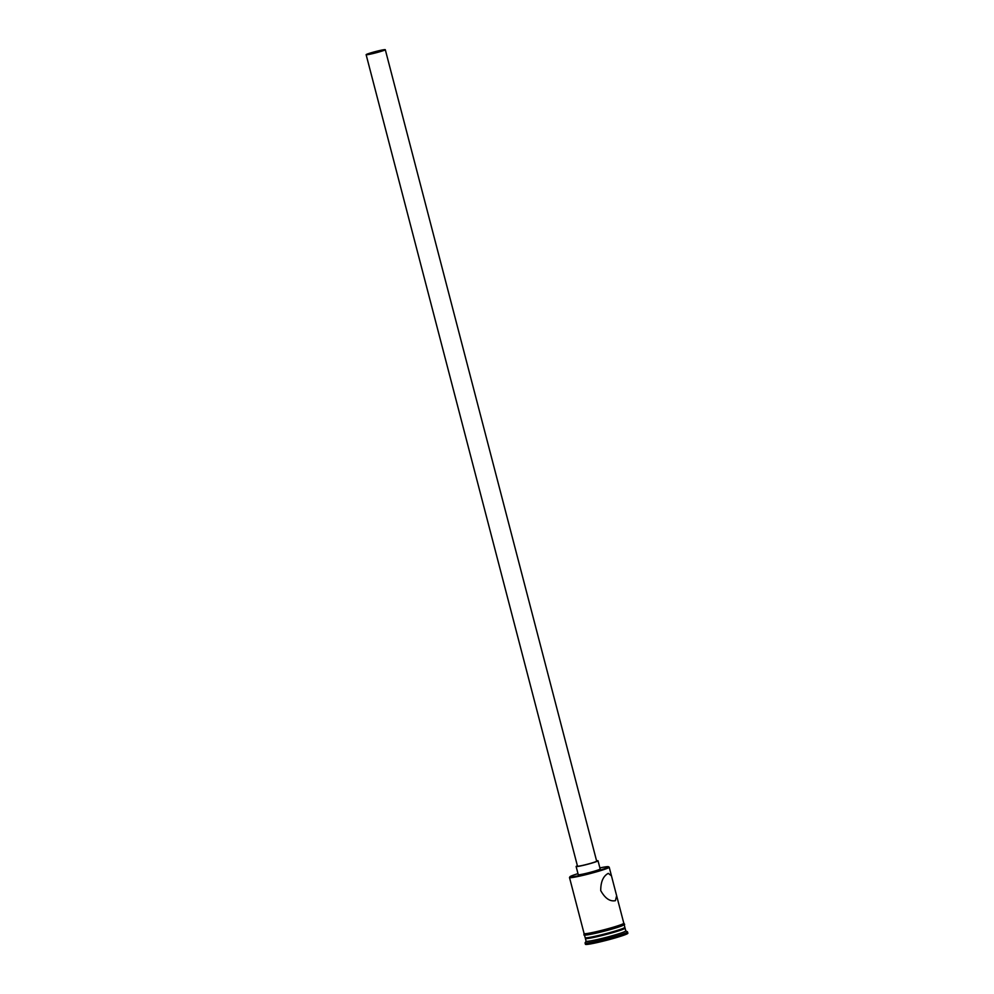 <?xml version="1.0" encoding="UTF-8"?>
<svg xmlns="http://www.w3.org/2000/svg" width="994" height="994" viewBox="0 0 994 994"><rect width="100%" height="100%" fill="white"/><g stroke="black" fill="none" stroke-linecap="round" stroke-linejoin="round"><path stroke-width="1.49" d="M577.986 873.639A19.942 1.317 -14.6 0 0 572.047 875.664A19.942 1.317 -14.6 0 0 569.935 876.77A19.942 1.317 -14.6 0 0 584.211 874.447A19.942 1.317 -14.6 0 0 606.39 868.01A19.942 1.317 -14.6 0 0 608.452 866.731A19.942 1.317 -14.6 0 0 599.891 867.924M608.452 866.731L609.136 867.141A20.514 1.354 165.4 0 1 609.21 867.215A20.514 1.354 165.4 0 1 607.011 868.445A20.514 1.354 165.4 0 1 584.857 874.919A20.514 1.354 165.4 0 1 569.5 877.553A20.514 1.354 165.4 0 1 569.525 877.453L569.935 876.77M368.401 53.825L373.856 53.241L383.933 50.06L368.401 53.825M384.243 50.296A9.903 0.659 -14.6 0 0 385.299 49.7A9.903 0.659 -14.6 0 0 377.894 50.967A9.903 0.659 -14.6 0 0 367.184 54.098A9.903 0.659 -14.6 0 0 366.127 54.695A9.903 0.659 -14.6 0 0 373.545 53.415A9.903 0.659 -14.6 0 0 384.243 50.296M366.127 54.695L577.489 866.134A9.903 0.659 -14.6 0 0 584.907 864.867A9.903 0.659 -14.6 0 0 595.605 861.736A9.903 0.659 -14.6 0 0 596.661 861.139L385.299 49.7M577.402 865.786A11.319 0.745 -14.6 0 0 577.34 865.811A11.319 0.745 -14.6 0 0 576.122 866.495A11.319 0.745 -14.6 0 0 584.596 865.041A11.319 0.745 -14.6 0 0 596.822 861.463A11.319 0.745 -14.6 0 0 598.028 860.792A11.319 0.745 -14.6 0 0 596.574 860.792M576.122 866.495L578.259 874.683A11.319 0.745 -14.6 0 0 586.733 873.229A11.319 0.745 -14.6 0 0 598.96 869.663A11.319 0.745 -14.6 0 0 600.165 868.98L598.028 860.792M616.64 895.743L611.459 875.838L608.291 873.366C603.246 876.012 600.724 881.753 600.724 890.587C605.048 898.352 609.943 901.72 615.41 900.688L616.64 895.743L623.797 923.215A20.514 1.354 165.4 0 1 621.598 924.457A20.514 1.354 165.4 0 1 599.444 930.931A20.514 1.354 165.4 0 1 584.099 933.565L569.5 877.553M624.456 927.737L625.015 928.061A20.514 1.354 165.4 0 1 625.077 928.135A20.514 1.354 165.4 0 1 622.878 929.378A20.514 1.354 165.4 0 1 600.724 935.839A20.514 1.354 165.4 0 1 585.379 938.485A20.514 1.354 165.4 0 1 585.391 938.386L585.727 937.827M625.077 928.135L625.785 930.869A20.514 1.354 165.4 0 1 623.598 932.099A20.514 1.354 165.4 0 1 601.432 938.572A20.514 1.354 165.4 0 1 586.087 941.206L585.093 942.834A21.93 1.454 165.4 0 0 585.068 942.933L585.429 944.3A21.93 1.454 165.4 0 0 601.83 941.48A21.93 1.454 165.4 0 0 625.524 934.571A21.93 1.454 165.4 0 0 627.873 933.242L627.512 931.875A21.93 1.454 165.4 0 1 625.164 933.204A21.93 1.454 165.4 0 1 601.482 940.113A21.93 1.454 165.4 0 1 585.068 942.933M625.773 930.831L627.438 931.8A21.93 1.454 165.4 0 1 627.512 931.875M624.207 924.805L624.866 927.315A20.514 1.354 165.4 0 1 622.666 928.558A20.514 1.354 165.4 0 1 600.513 935.019A20.514 1.354 165.4 0 1 585.155 937.665L584.509 935.143M584.05 933.403A20.65 1.367 -14.6 0 0 598.276 931.216A20.65 1.367 -14.6 0 0 621.722 924.432A20.65 1.367 -14.6 0 0 623.76 923.066M622.082 925.799A20.65 1.367 165.4 0 1 595.157 933.378A20.65 1.367 165.4 0 1 586.522 933.714M609.21 867.215L611.459 875.838M584.037 933.341L583.95 935.019L588.187 934.77L604.849 931.03L622.157 925.774L624.642 924.42L623.735 923.004M585.379 938.485L586.087 941.206"/></g></svg>
